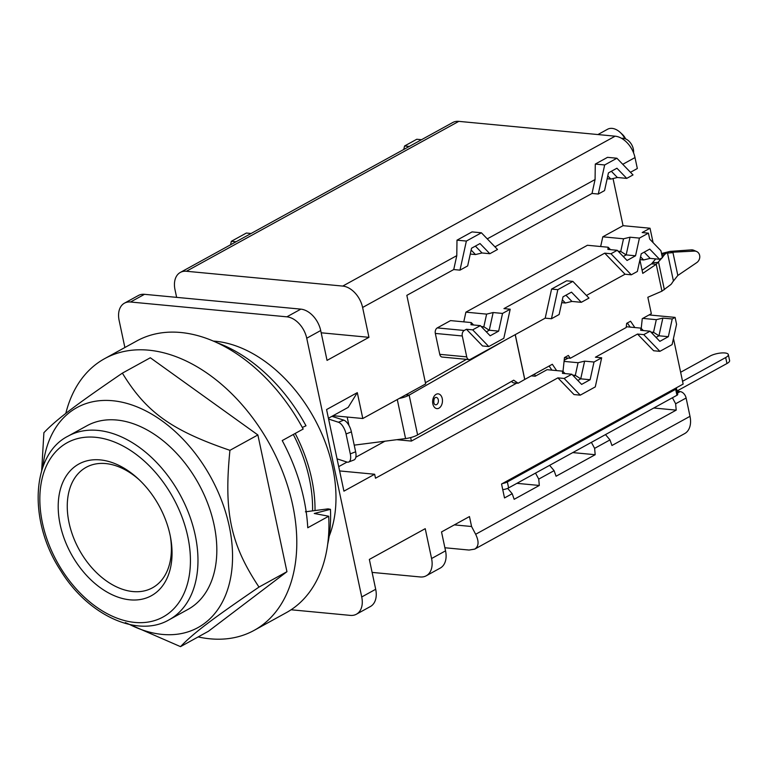 <?xml version="1.0" encoding="UTF-8"?>
<svg xmlns="http://www.w3.org/2000/svg" width="768" height="768" viewBox="0 0 768 768"><rect width="100%" height="100%" fill="white"/><g stroke="black" fill="none" stroke-linecap="round" stroke-linejoin="round"><path stroke-width="1.15" d="M677.021 390.998L726.96 363.523A10.694 3.293 -12 0 0 729.6 360.557L728.333 354.586A10.694 3.293 168 0 1 725.683 357.552L682.56 381.283M502.752 489.658A6.413 1.978 -12 0 0 508.618 487.901L676.944 395.27A3.206 0.989 -12 0 0 677.741 394.387L676.474 388.416A3.206 0.989 168 0 1 675.677 389.299L507.35 481.93A6.413 1.978 168 0 1 502.378 483.552M675.974 388.032A3.206 0.989 168 0 1 676.474 388.416M680.64 372.259L710.054 356.064A10.694 3.293 168 0 1 721.286 352.973A10.694 3.293 168 0 1 728.333 354.586M696.576 251.491L693.696 250.253A6.413 5.597 113.2 0 0 691.354 249.869L670.09 251.395L672.048 252.24L694.243 251.107A6.413 5.597 -66.8 0 1 696.576 251.491A6.413 5.597 -66.8 0 1 699.782 256.694A6.413 5.597 -66.8 0 1 696.691 262.656L677.827 275.462L672.432 282.307A16.042 6.355 -94 0 1 670.675 284.669L661.949 291.168L647.846 297.264L651.331 313.68L642.259 318.682L641.222 328.406M639.898 259.872L642.768 273.379L656.237 264.298L662.026 257.894M556.618 370.589L552.326 364.272L524.784 379.43A4.282 1.315 168 0 0 524.717 379.469L518.131 383.222L513.677 380.179L417.61 434.909A12.835 3.955 -12 0 1 405.571 438.566L397.277 399.552M634.838 327.542L630.557 321.226L626.669 323.366L626.189 327.514L570.317 358.262L568.349 355.459L564.47 357.59L562.992 371.453M627.36 322.982L630.154 327.101M565.19 357.197L565.622 357.821L570.317 358.262M549.13 366.029L551.923 370.147M655.69 258.902L651.552 263.846L642.096 270.221M661.949 291.168L656.237 264.298L651.552 263.846M652.685 262.781L658.57 262.368L664.368 289.68M662.362 257.462L664.349 254.899A16.042 6.355 -94 0 1 666.298 253.44L661.526 253.526M673.325 280.493L667.498 253.085L672.97 252.634L677.827 275.462M670.09 251.395L661.622 253.498M405.84 394.838L409.152 395.107L505.306 340.099M511.373 381.494L513.331 382.838L518.131 383.222M466.426 359.347L425.414 382.723M417.61 434.909L409.152 395.107A12.835 3.955 168 0 1 399.36 398.4M354.221 445.142L405.571 438.566M328.598 419.05L338.41 422.227A10.694 4.8 68.6 0 1 346.061 433.968L350.294 453.869A10.694 4.8 68.6 0 1 348.653 462.038A10.694 4.8 68.6 0 1 346.867 462.029L337.056 458.861M348.653 462.038L353.99 459.946A10.694 4.8 -111.4 0 0 355.632 451.786L351.398 431.875A10.694 4.8 -111.4 0 0 343.747 420.134L331.939 416.323M41.674 470.669L43.891 432.691C56.582 419.453 75.043 405.437 122.381 373.133C146.179 412.186 171.485 430.339 229.939 450.326C223.728 512.15 230.563 544.32 258.998 587.078C211.67 619.382 193.2 633.389 180.518 646.637L125.318 622.608M42.97 466.819A125.558 83.693 61.2 0 1 146.966 411.494A125.558 83.693 61.2 0 1 232.166 566.323A125.558 83.693 61.2 0 1 129.773 624.566M258.998 587.078L286.944 571.699L257.875 434.957L229.939 450.326M188.006 609.389A104.803 69.85 -118.8 0 0 198.682 483.898A104.803 69.85 -118.8 0 0 86.957 425.75L68.093 436.128A104.803 69.85 61.2 0 1 195.226 535.21A104.803 69.85 61.2 0 1 169.142 619.766L188.006 609.389M170.083 535.075A75.178 50.112 -118.8 0 0 138.144 478.771A75.178 50.112 -118.8 0 0 59.357 493.747A75.178 50.112 -118.8 0 0 115.795 596.314A75.178 50.112 -118.8 0 0 170.611 537.773A75.178 50.112 -118.8 0 0 170.083 535.075M139.277 479.837A68.765 45.83 -118.8 0 0 86.17 467.318A68.765 45.83 -118.8 0 0 79.162 549.658A68.765 45.83 -118.8 0 0 152.467 587.808A68.765 45.83 -118.8 0 0 170.323 536.246M254.141 630.365L286.272 612.682A155.069 103.354 -118.8 0 0 328.704 516.23L307.757 527.76A155.069 103.354 -118.8 0 0 303.907 499.104A155.069 103.354 -118.8 0 0 282.221 440.573L303.178 429.043A155.069 103.354 -118.8 0 0 136.762 340.973L104.63 358.656A155.069 103.354 61.2 0 1 292.733 505.258A155.069 103.354 61.2 0 1 254.141 630.365A155.069 103.354 61.2 0 1 198.154 636.922M328.704 516.23L314.256 513.485L330.461 509.328L328.051 508.867L305.405 511.805M327.696 544.195A144.374 96.23 -118.8 0 0 330.461 509.328M65.798 413.434A155.069 103.354 61.2 0 1 104.63 358.656M180.518 646.637L208.454 631.258L286.944 571.699M257.875 434.957L150.317 357.763L122.381 373.133M216.787 342.634A144.374 96.23 -118.8 0 1 306 425.789L302.323 427.478M291.091 609.773L350.323 615.389A21.389 14.256 61.2 0 0 356.41 614.218A21.389 14.256 61.2 0 0 361.728 596.966L306.73 338.218A21.389 14.256 61.2 0 0 286.867 316.829L130.531 302.006A21.389 14.256 61.2 0 0 124.445 303.168A21.389 14.256 61.2 0 0 119.126 320.429L124.877 347.51M124.445 303.168L138.413 295.488A21.389 14.256 -118.8 0 1 144.499 294.317L300.835 309.139A21.389 14.256 -118.8 0 1 320.698 330.528L327.043 360.384L368.957 337.325L362.611 307.469A21.389 14.256 61.2 0 0 342.739 286.08L186.403 271.258A21.389 14.256 61.2 0 0 180.326 272.429A21.389 14.256 61.2 0 0 174.998 289.68L176.63 297.37M444.893 547.757L469.066 550.051L474.71 549.12L684.682 433.584A21.389 14.256 -118.8 0 0 690 416.323L686.112 398.016A6.413 4.272 -118.8 0 0 680.15 391.594L677.088 391.306M630.47 172.291L637.334 168.518L635.002 157.574A21.389 14.256 -118.8 0 0 615.139 136.186L458.803 121.363A21.389 14.256 -118.8 0 0 452.717 122.534L180.326 272.429M653.088 242.63L650.026 228.23L623.059 225.677L613.037 178.541M639.955 259.613L643.613 259.958L650.15 258.384L659.53 259.267L662.41 257.683L660.941 250.771L649.699 239.117L648.422 233.146L639.427 238.099L630.048 237.206L623.51 238.79L602.794 236.822L600.662 246.528M626.285 326.736L640.944 328.128L640.666 330.298L650.045 331.19L643.766 334.637L637.517 334.051L653.626 350.746L659.885 351.341L672.115 344.611L676.57 324.307L675.101 317.395L649.066 314.928M516.902 483.341L539.309 485.462L514.166 499.306L512.198 493.718L504.509 497.942L501.552 484.013L683.146 384.077L673.459 338.496M605.501 434.592L609.984 439.91L611.952 445.498L676.205 410.131L675.638 403.776L672.422 397.766M676.205 410.131L653.808 408.01M637.517 334.051L595.421 357.216L601.67 357.802L594 362.026L584.621 361.142L578.083 362.717L564.067 361.392M453.734 269.549L459.984 270.144L466.368 241.066L481.402 232.79L472.022 231.907L456.989 240.173L456.787 255.638L453.734 269.549L406.838 295.354L425.664 383.923L362.803 418.512L357.302 392.64L326.573 409.555L343.92 491.155L374.65 474.25L375.504 478.224L557.894 377.866L574.003 394.56L580.262 395.155L595.286 386.89L601.67 357.802M372.115 572.4L420.173 576.95A21.389 14.256 61.2 0 0 426.25 575.789A21.389 14.256 61.2 0 0 431.578 558.528L425.232 528.672L369.35 559.421L375.696 589.277A21.389 14.256 -118.8 0 1 370.378 606.538L356.41 614.218M474.71 549.12C478.829 546.403 479.146 541.459 475.651 534.278L471.581 526.512L469.459 516.566L441.523 531.936L445.546 550.848A21.389 14.256 -118.8 0 1 440.218 568.099L426.25 575.789M549.619 465.341L554.102 470.65L556.07 476.237L595.181 454.714L594.614 448.358L591.398 442.349M539.309 485.462L538.742 479.107L535.517 473.098M512.198 493.718L507.658 488.371M384.931 441.206L355.834 457.219M347.011 462.077L338.707 466.637M362.803 418.512L333.072 415.699M328.426 418.253L348.182 407.376L357.302 392.64M295.181 433.44A126.192 84.106 61.2 0 1 311.712 478.973A126.192 84.106 61.2 0 1 315.024 510.557M312.576 510.874A122.986 81.974 -118.8 0 0 293.299 434.467M329.174 536.218A126.192 84.106 -118.8 0 0 332.669 467.443A126.192 84.106 -118.8 0 0 213.302 341.088M368.957 337.325L321.178 332.794M616.896 158.227L607.517 157.344L595.286 164.074L595.075 179.539L592.022 193.45L598.282 194.045L604.56 190.589L608.438 172.886L616.925 168.221L626.736 178.387L633.014 174.931L616.896 158.227L604.666 164.966L598.282 194.045M494.966 246.854L592.022 193.45M470.266 254.064L475.488 254.554L482.026 252.97L489.84 253.718L497.51 249.494L481.402 232.79M607.162 178.733L610.819 179.078L607.776 175.92M610.819 179.078L617.357 177.494L626.736 178.387M611.357 171.283L617.357 177.494M595.286 164.074L604.666 164.966M410.65 437.578L411.389 441.082L516.739 383.107M472.675 329.856L480.355 325.632L470.976 324.739L471.254 322.57L450.538 320.602L437.27 327.907A4.282 2.909 95.4 0 0 435.322 333.427L439.757 354.326A4.282 2.909 95.4 0 0 442.147 357.053L469.123 359.606A4.282 2.909 -84.6 0 1 466.733 356.88L462.288 335.981A4.282 2.909 -84.6 0 1 464.237 330.47L466.426 329.261L482.534 345.965L488.794 346.55L472.675 329.856L466.426 329.261M465.898 312.154L587.434 245.27L608.15 247.238L607.872 249.408L617.251 250.301L610.973 253.757L604.723 253.162L503.952 308.611L510.202 309.206L502.531 313.43L493.152 312.538L486.614 314.122L465.898 312.154L463.766 321.859M602.794 236.822L623.059 225.677M475.488 254.554L471.139 250.051M475.392 246.106L482.026 252.97M459.984 270.144L467.664 265.92L471.542 248.218L480.029 243.552L489.84 253.718M456.989 240.173L466.368 241.066M650.026 228.23L642.173 232.55L648.422 233.146M618.096 251.184L620.736 251.434L623.51 238.79M623.242 256.512L626.16 254.909L620.736 251.434L619.171 252.288M608.15 247.238L610.493 249.658M617.251 250.301L627.062 260.467L635.539 255.792L639.427 238.099M630.048 237.206L626.16 254.909L635.539 255.792M586.435 295.459L625.037 274.214L631.286 274.81L610.973 253.757M631.286 274.81L637.354 271.478L641.242 253.776L649.728 249.101L659.53 259.267M644.16 252.173L650.15 258.384M581.309 302.314L588.979 298.09L572.861 281.395L557.837 289.661L551.578 289.075L545.203 318.154L551.453 318.739L559.123 314.525L563.011 296.822L571.498 292.147L581.309 302.314L571.93 301.43L565.392 303.005L562.349 299.856M561.725 302.659L565.392 303.005M643.613 259.958L640.57 256.81M534.73 373.958L535.21 376.224L547.085 369.686L562.723 371.174L562.435 373.344L571.814 374.237L564.144 378.451L557.894 377.866M564.182 360.278L568.214 358.07M675.101 317.395L672.221 318.979L662.842 318.096L656.304 319.67L642.778 318.394M656.304 319.67L653.53 332.314L650.89 332.064M656.035 337.402L658.963 335.789L653.53 332.314L651.965 333.178M640.944 328.128L643.286 330.547M650.045 331.19L659.856 341.347L668.342 336.682L672.221 318.979M662.842 318.096L658.963 335.789L668.342 336.682M659.885 351.341L643.766 334.637M580.262 395.155L564.144 378.451M531.283 375.85L535.21 376.224M396.758 439.69L411.389 441.082M571.814 374.237L581.626 384.394L590.112 379.728L594 362.026M577.814 380.448L580.733 378.835L590.112 379.728M584.621 361.142L580.733 378.835L575.309 375.36L578.083 362.717M572.669 375.11L575.309 375.36L573.744 376.224M562.723 371.174L565.056 373.594M339.619 470.928L374.65 474.25M545.203 318.154L470.371 359.328A4.282 2.909 -84.6 0 1 469.123 359.606M565.93 295.21L571.93 301.43M551.453 318.739L557.837 289.661M551.578 289.075L566.611 280.8L572.861 281.395M604.723 253.162L625.037 274.214M480.355 325.632L490.157 335.798L498.643 331.123L502.531 313.43M486.346 331.843L489.264 330.24L498.643 331.123M493.152 312.538L489.264 330.24L483.84 326.765L486.614 314.122M488.794 346.55L503.818 338.285L510.202 309.206M481.2 326.515L483.84 326.765L482.275 327.619M471.254 322.57L473.597 324.989M409.267 146.438L404.554 145.997L416.784 139.258L421.507 139.709M404.554 145.997L403.786 149.462M251.088 233.491L246.365 233.04L231.331 241.306L236.054 241.757M231.331 241.306L230.573 244.771M454.349 524.88L471.581 526.512M595.181 454.714L572.784 452.592M624.922 138.643A16.042 10.694 -118.8 0 0 620.208 132.413A16.042 10.694 -118.8 0 0 607.565 129.254L597.936 134.554M625.603 138.893A9.629 6.413 -118.8 0 0 622.435 134.467L620.208 132.413M633.542 152.774A10.694 7.123 -118.8 0 0 633.322 149.011A10.694 7.123 -118.8 0 0 621.686 138.403M726.96 363.523L725.683 357.552M676.944 395.27L675.677 389.299M507.35 481.93L508.618 487.901M515.261 334.627L524.784 379.43M664.349 254.899L661.853 255.072M661.574 253.766L666.298 253.44M694.243 251.107L691.354 249.869M524.717 379.469L515.194 334.666M432.854 403.91A7.411 4.896 94.6 0 0 441.168 405.869A7.411 4.896 94.6 0 0 438.634 393.926A7.411 4.896 94.6 0 0 432.854 403.91M347.165 417.034L348.95 425.414M338.41 422.227L343.747 420.134M350.294 453.869L355.632 451.786M351.398 431.875L346.061 433.968M434.966 397.824A3.706 2.448 -85.4 0 1 438.01 398.87A3.706 2.448 -85.4 0 1 437.626 403.642A3.706 2.448 -85.4 0 1 434.458 404.189L433.843 402.768C433.757 399.974 434.131 398.323 434.966 397.824M187.824 536.765A99.456 66.288 61.2 0 1 95.818 606.576A99.456 66.288 61.2 0 1 61.738 446.266A99.456 66.288 61.2 0 1 187.824 536.765M677.462 393.082L680.15 391.594M456.787 255.638L362.611 307.469M320.698 330.528L306.73 338.218M361.728 596.966L375.696 589.277M431.578 558.528L445.546 550.848M475.651 534.278L690 416.323M686.112 398.016L675.638 403.776M609.984 439.91L594.614 448.358M554.102 470.65L538.742 479.107M144.499 294.317L130.531 302.006M286.867 316.829L300.835 309.139M595.075 179.539L487.267 238.867M635.002 157.574L622.762 164.304M342.739 286.08L615.139 136.186M439.757 354.326L466.733 356.88M462.288 335.981L435.322 333.427M437.27 327.907L464.237 330.47M458.803 121.363L186.403 271.258M68.093 436.128C31.258 454.541 28.042 521.069 60.566 570.461C87.907 615.254 137.731 638.304 169.142 619.766"/></g></svg>
